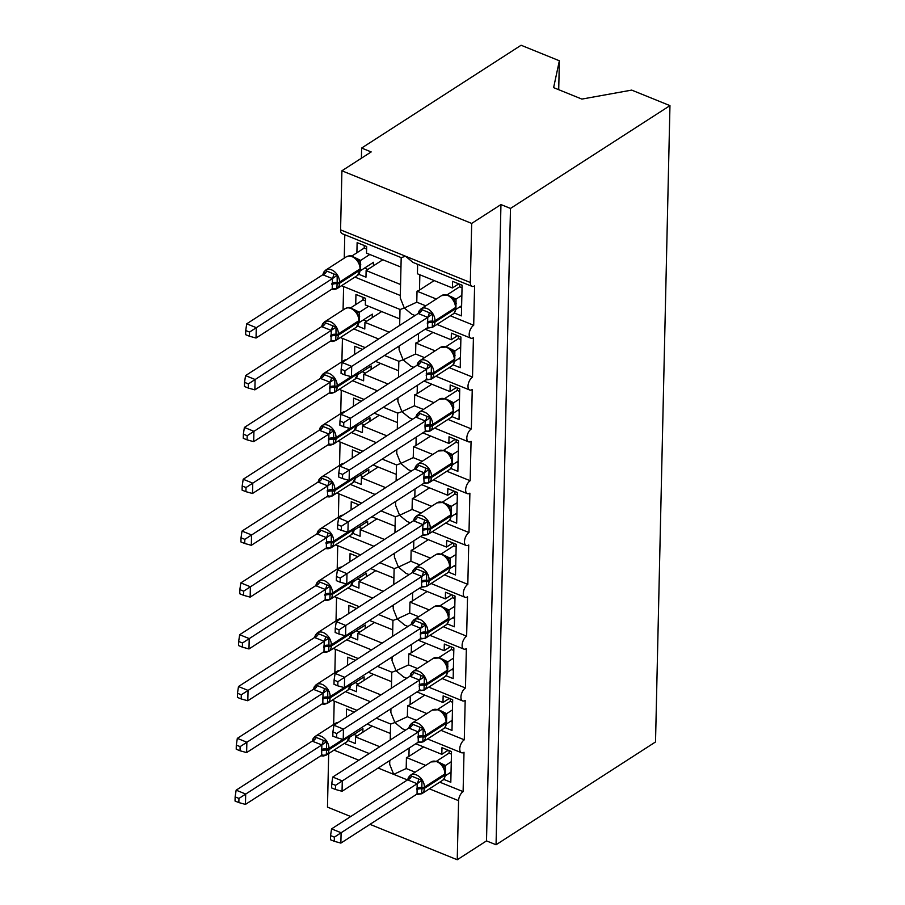 <?xml version="1.0" encoding="UTF-8"?>
<svg xmlns="http://www.w3.org/2000/svg" width="905" height="905" viewBox="0 0 905 905"><rect width="100%" height="100%" fill="white"/><g stroke="black" fill="none" stroke-linecap="round" stroke-linejoin="round"><path stroke-width="1.36" d="M558.713 89.697L559.369 60.771L521.099 45.25L361.627 148.058L361.4 158.228M400.327 295.505L354.93 277.088M400.576 284.521L366.118 270.55L365.971 277.179L358.799 274.272M356.898 252.789L357.124 242.631L366.661 246.499L366.514 253.14L400.972 267.111M344.251 258.14L344.782 234.746M382.849 259.758L366.118 270.55M425.746 305.822L416.775 302.18L404.286 307.994L400.27 297.937L401.187 257.62M415.033 315.528L411.775 314.205L404.286 307.994L400.146 309.499L341.536 285.72M439.762 782.158L463.111 791.626L464.005 752.247A7.217 3.722 -67.9 0 1 461.437 752.711A7.217 3.722 -67.9 0 1 460.023 746.783A7.217 3.722 -67.9 0 1 464.288 739.815L465.181 700.425A7.217 3.722 -67.9 0 1 462.613 700.9A7.217 3.722 -67.9 0 1 461.199 694.961A7.217 3.722 -67.9 0 1 465.464 687.992L466.358 648.614A7.217 3.722 -67.9 0 1 463.79 649.077A7.217 3.722 -67.9 0 1 462.376 643.15A7.217 3.722 -67.9 0 1 466.641 636.181L467.534 596.791A7.217 3.722 -67.9 0 1 464.966 597.266A7.217 3.722 -67.9 0 1 463.552 591.327A7.217 3.722 -67.9 0 1 467.817 584.358L468.711 544.98A7.217 3.722 -67.9 0 1 466.143 545.444A7.217 3.722 -67.9 0 1 464.729 539.504A7.217 3.722 -67.9 0 1 468.994 532.536L469.887 493.157A7.217 3.722 -67.9 0 1 467.319 493.632A7.217 3.722 -67.9 0 1 465.905 487.693A7.217 3.722 -67.9 0 1 470.17 480.725L471.064 441.346A7.217 3.722 -67.9 0 1 468.496 441.81A7.217 3.722 -67.9 0 1 467.082 435.871A7.217 3.722 -67.9 0 1 471.347 428.902L472.24 389.523A7.217 3.722 -67.9 0 1 469.672 389.987A7.217 3.722 -67.9 0 1 468.258 384.059A7.217 3.722 -67.9 0 1 472.523 377.091L473.417 337.701A7.217 3.722 -67.9 0 1 470.849 338.176A7.217 3.722 -67.9 0 1 469.435 332.237A7.217 3.722 -67.9 0 1 473.7 325.268L450.351 315.8M473.7 325.268L474.593 285.889A7.217 3.722 -67.9 0 1 472.025 286.353L412.94 262.393L405.463 256.183L401.322 257.676L342.248 233.716A7.217 3.722 -67.9 0 1 340.574 229.859L341.909 170.785L471.686 223.422L500.951 204.564L486.505 840.892L496.053 844.761L655.525 741.953L669.96 105.625L510.488 208.433L496.053 844.761M472.025 286.353A7.217 3.722 -67.9 0 1 470.34 282.496L340.574 229.859M399.15 347.328L397.895 346.819M378.629 339.002L353.753 328.911M389.184 332.192L364.941 322.361L364.794 329.001L357.622 326.083M355.722 304.612L355.948 294.453L365.496 298.322L365.337 304.951L399.795 318.922M343.074 309.951L343.606 286.568M381.672 311.58L364.941 322.361M424.569 357.633L415.599 353.991L403.11 359.817L399.094 349.76L399.173 345.981M413.856 367.351L410.599 366.027L403.11 359.817L398.969 361.31L384.501 355.45M472.523 377.091L449.174 367.611M397.974 399.139L396.718 398.63M377.453 390.813L352.577 380.722M388.007 384.014L363.765 374.184L363.618 380.813L356.446 377.905M354.59 354.5L354.771 346.264L362.486 349.398M375.383 361.321L398.619 370.745M341.898 361.774L342.429 338.38M380.496 363.391L363.765 374.184M423.393 409.456L414.422 405.813L401.933 411.628L397.917 401.582L397.996 397.804M412.68 419.162L409.422 417.85L401.933 411.628L397.793 413.132L383.324 407.261M471.347 428.902L447.998 419.434M396.797 450.962L395.542 450.452M376.276 442.635L351.4 432.545M386.831 435.825L362.588 425.995L362.441 432.635L355.269 429.728M353.414 406.311L353.595 398.087L361.321 401.22M374.206 413.144L397.442 422.567M340.721 413.585L341.253 390.202M379.319 415.214L362.588 425.995M422.216 461.267L413.246 457.636L400.757 463.451L396.741 453.394L396.82 449.615M411.504 470.985L408.246 469.661L400.757 463.451L396.616 464.955L382.148 459.084M470.17 480.725L446.821 471.256M395.621 502.773L394.365 502.264M375.1 494.458L350.224 484.367M385.654 487.648L361.412 477.817L361.265 484.447L354.093 481.539M352.237 458.134L352.418 449.898L360.145 453.032M373.03 464.955L396.266 474.378M339.545 465.408L340.076 442.013M378.143 467.037L361.412 477.817M421.051 513.09L412.069 509.447L399.58 515.273L395.564 505.216L395.655 501.438M410.327 522.807L407.069 521.484L399.58 515.273L395.44 516.766L380.971 510.895M468.994 532.536L445.645 523.067M394.444 554.595L393.189 554.086M373.923 546.269L349.047 536.179M384.478 539.471L360.247 529.64L360.088 536.269L352.916 533.362M351.061 509.945L351.242 501.721L358.968 504.854M371.853 516.778L395.089 526.201M338.368 517.23L338.9 493.836M376.966 518.848L360.247 529.64M419.875 564.912L410.893 561.27L398.404 567.084L394.388 557.028L394.478 553.26M409.151 574.618L405.893 573.295L398.404 567.084L394.263 568.589L379.795 562.718M467.817 584.358L444.468 574.89M393.268 606.418L392.012 605.909M372.747 598.092L347.871 588.001M383.301 591.282L359.07 581.451L358.912 588.092L351.74 585.173M349.884 561.767L350.065 553.543L357.792 556.666M370.677 568.589L393.913 578.012M337.203 569.041L337.723 545.647M375.79 570.67L359.07 581.451M418.698 616.724L409.716 613.081L397.227 618.907L393.211 608.85L393.302 605.072M407.974 626.441L404.716 625.117L397.227 618.907L393.087 620.4L378.618 614.529M466.641 636.181L443.292 626.701M392.091 658.229L390.836 657.72M371.57 649.903L346.694 639.812M382.125 643.104L357.894 633.274L357.735 639.903L350.563 636.996M348.708 613.59L348.889 605.355L356.615 608.488M369.5 620.411L392.736 629.835M336.027 620.864L336.547 597.47M374.625 622.482L357.894 633.274M417.522 668.546L408.54 664.904L396.051 670.718L392.035 660.661L392.125 656.894M406.798 678.252L403.54 676.94L396.051 670.718L391.922 672.223L377.442 666.351M465.464 687.992L442.115 678.524M390.915 710.052L389.659 709.543M370.394 701.726L345.518 691.635M380.948 694.916L356.717 685.085L356.559 691.725L349.387 688.818M347.531 665.401L347.712 657.177L355.439 660.311M368.324 672.234L391.56 681.657M334.85 672.675L335.382 649.292M373.448 674.304L356.717 685.085M416.345 720.357L407.363 716.726L394.874 722.541L390.858 712.484L390.949 708.706M405.621 730.075L402.363 728.751L394.874 722.541L390.745 724.045L376.265 718.174M464.288 739.815L440.939 730.335M417.635 264.294L417.42 273.785L452.398 287.971L452.545 281.342L462.093 285.211L461.392 315.879L454.22 312.972M436.301 299.012L417.024 291.195L416.775 302.18M434.185 280.584L419.501 290.053A10.577 5.362 -178.7 0 1 417.024 291.195M425.18 329.228L451.222 339.782L451.369 333.153L460.917 337.022L460.215 367.702L453.043 364.794M435.135 350.835L415.848 343.006L415.599 353.991M433.009 332.406L418.336 341.864A10.577 5.362 -178.7 0 1 415.848 343.006M424.004 381.039L450.045 391.605L450.192 384.976L459.74 388.845L459.039 419.524L451.867 416.605M433.959 402.646L414.671 394.829L414.422 405.813M431.832 384.218L417.16 393.686A10.577 5.362 -178.7 0 1 414.671 394.829M422.827 432.862L448.869 443.427L449.016 436.787L458.564 440.656L457.862 471.335L450.69 468.428M432.782 454.468L413.495 446.651L413.246 457.636M430.656 436.04L415.983 445.498A10.577 5.362 -178.7 0 1 413.495 446.651M421.651 484.673L447.692 495.239L447.839 488.61L457.387 492.478L456.686 523.158L449.514 520.251M431.606 506.291L412.318 498.463L412.069 509.447M429.49 487.852L414.807 497.32A10.577 5.362 -178.7 0 1 412.318 498.463M420.474 536.495L446.516 547.061L446.663 540.432L456.211 544.301L455.509 574.969L448.337 572.062M430.429 558.102L411.142 550.285L410.893 561.27M428.314 539.674L413.63 549.143A10.577 5.362 -178.7 0 1 411.142 550.285M419.298 588.318L445.339 598.872L445.486 592.243L455.034 596.112L454.333 626.792L447.161 623.884M429.253 609.925L409.965 602.097L409.716 613.081M427.137 591.497L412.454 600.954A10.577 5.362 -178.7 0 1 409.965 602.097M418.121 640.129L444.163 650.695L444.321 644.066L453.858 647.935L453.167 678.614L445.984 675.696M428.076 661.736L408.789 653.919L408.54 664.904M425.961 643.308L411.277 652.777A10.577 5.362 -178.7 0 1 408.789 653.919M416.945 691.952L442.986 702.518L443.145 695.877L452.681 699.746L451.991 730.426L444.808 727.518M426.9 713.559L407.612 705.742L407.363 716.726M424.784 695.131L410.101 704.588A10.577 5.362 -178.7 0 1 407.612 705.742M389.738 761.863L388.483 761.354M369.217 753.548L344.341 743.458M379.772 746.738L355.541 736.908L355.382 743.537L348.21 740.629M346.355 717.224L346.536 708.988L354.262 712.122M367.147 724.045L390.383 733.469M333.673 724.498L334.205 701.104M372.272 726.127L355.541 736.908M415.169 772.18L406.187 768.537L406.435 757.553L425.723 765.381M389.772 760.528L389.682 764.306L393.698 774.363L406.187 768.537M463.111 791.626A7.217 3.722 112.1 0 0 458.586 800.676L457.24 859.75L486.505 840.892M415.768 743.763L441.81 754.329L441.968 747.7L451.505 751.569L450.814 782.248L443.642 779.341M423.608 746.942L408.924 756.41A10.577 5.362 -178.7 0 1 406.435 757.553M471.686 223.422L470.34 282.496M361.627 148.058L371.174 151.927L341.909 170.785M328.685 753.548L327.474 807.113L350.71 816.536M452.398 287.971L458.767 283.865M451.222 339.782L457.591 335.676M450.045 391.605L456.414 387.498M448.869 443.427L455.238 439.31M447.692 495.239L454.061 491.132M446.516 547.061L452.896 542.955M445.339 598.872L451.719 594.766M444.163 650.695L450.543 646.589M442.986 702.518L449.366 698.4M559.369 60.771L553.611 87.627L581.858 99.086L631.69 90.104L669.96 105.625M441.81 754.329L448.19 750.222M457.24 859.75L369.975 824.353M500.951 204.564L510.488 208.433M445.373 773.232A2.41 1.222 -178.7 0 1 444.875 773.956A10.34 7.138 -122.8 0 0 436.877 761.705A10.34 7.138 -122.8 0 0 431.063 761.931L410.587 775.133A10.34 7.138 57.2 0 1 416.391 774.918A10.34 7.138 57.2 0 1 424.4 787.158L424.366 788.402A10.34 7.138 57.2 0 1 421.764 793.764L442.251 780.563A10.34 7.138 -122.8 0 0 444.853 775.189A2.41 1.222 1.3 0 0 445.351 774.476L444.298 768.198L441.64 764.329M330.563 835.598L330.461 839.738L334.273 841.288L334.375 837.148L330.563 835.598L331.569 828.878L407.748 779.759L410.078 775.528L422.002 780.37L421.696 793.742L418.359 794.273A5.294 1.505 101.3 0 0 418.087 793.674M331.569 828.878L341.106 832.747L417.16 783.719L407.612 779.85M334.375 837.148L341.106 832.747L340.868 843.109L417.047 794.002L417.16 783.719M451.041 772.089L445.226 775.845M449.106 750.596L449.05 753.141L436.583 761.173M439.853 762.723L445.452 765.483L445.351 774.499M451.278 761.727L445.452 765.483M449.05 753.141L451.448 754.114M443.054 766.795L445.328 765.562M422.002 780.37L417.284 783.628M421.696 793.742L417.047 794.002M340.868 843.109L334.273 841.288M451.007 773.809L449.389 773.153M321.332 749.77A5.294 2.681 -178.7 0 1 326.581 748.865L326.558 750.109A2.41 1.222 -178.7 0 0 328.945 749.691A10.34 7.138 57.2 0 1 326.343 755.053L346.83 741.851A10.34 7.138 -122.8 0 0 349.432 736.489L328.945 749.691L328.968 748.446A10.34 7.138 57.2 0 0 320.97 736.206A10.34 7.138 57.2 0 0 315.166 736.432L313.164 738.514L312.191 741.138L236.148 790.167L245.685 794.036L245.447 804.398L321.626 755.302L321.863 744.928L312.191 741.15L314.657 736.817L326.581 741.659L326.581 748.865A2.41 1.222 1.3 0 0 328.968 748.446L342.995 739.408M238.943 798.436L235.13 796.898L235.04 801.038L238.852 802.577L238.943 798.436L321.728 745.019M350.02 735.098L349.918 735.799M362.848 732.19L362.928 728.672L349.794 737.134M353.674 712.507L353.685 711.896M321.298 751.014A5.294 2.681 -178.7 0 1 326.558 750.109L326.275 755.03L322.938 755.562A5.294 1.505 -78.7 0 0 322.666 754.962M321.626 755.302L326.275 755.03M321.863 744.928L326.581 741.659M238.852 802.577L245.447 804.398M236.148 790.167L235.13 796.898M357.271 735.788L353.968 734.441M446.55 721.409A2.41 1.222 -178.7 0 1 446.052 722.133A10.34 7.138 -122.8 0 0 438.054 709.893A10.34 7.138 -122.8 0 0 432.239 710.108L411.764 723.321A10.34 7.138 57.2 0 1 417.567 723.095A10.34 7.138 57.2 0 1 425.576 735.335L425.542 736.58A10.34 7.138 57.2 0 1 422.94 741.942L443.427 728.74A10.34 7.138 -122.8 0 0 446.029 723.378A2.41 1.222 1.3 0 0 446.527 722.654L445.475 716.375L442.817 712.507M331.728 783.787L331.637 787.927L335.45 789.465L335.54 785.325L331.728 783.787L332.746 777.056L408.924 727.948L411.255 723.706L423.178 728.548L422.873 741.919L419.535 742.451A5.294 1.505 101.3 0 0 419.264 741.851M332.746 777.056L342.282 780.925L418.325 731.907L408.789 728.039L409.671 725.55L411.764 723.321M335.54 785.325L342.282 780.925L342.045 791.287L418.223 742.191L418.325 731.907M452.217 720.267L446.391 724.023M450.283 698.773L450.226 701.318L437.76 709.35M441.029 710.9L446.629 713.66L446.527 722.688M452.455 709.905L446.629 713.66M450.226 701.318L452.624 702.291M444.231 714.973L446.504 713.74M423.178 728.548L418.461 731.817M422.873 741.919L418.223 742.191M342.045 791.287L335.45 789.465M452.183 721.986L450.566 721.33M447.726 669.598A2.41 1.222 -178.7 0 1 447.228 670.311A10.34 7.138 -122.8 0 0 439.23 658.071A10.34 7.138 -122.8 0 0 433.416 658.297L412.94 671.499A10.34 7.138 57.2 0 1 418.744 671.272A10.34 7.138 57.2 0 1 426.753 683.524L426.719 684.768A10.34 7.138 57.2 0 1 424.117 690.13L444.604 676.917A10.34 7.138 -122.8 0 0 447.206 671.555A2.41 1.222 1.3 0 0 447.704 670.843L446.651 664.553L443.993 660.695M332.904 731.964L332.814 736.104L336.626 737.654L336.717 733.514L332.904 731.964L333.922 725.233L410.101 676.125L412.431 671.895L424.355 676.725L424.049 690.096L420.712 690.628A5.294 1.505 101.3 0 0 420.44 690.029M333.922 725.233L343.459 729.113L419.501 680.085L409.965 676.216L410.847 673.727L412.94 671.499M336.717 733.514L343.459 729.113L343.221 739.476L419.4 690.368L419.501 680.085M453.394 668.456L447.568 672.2M451.459 646.962L451.403 649.507L438.936 657.539M442.206 659.078L447.805 661.838L447.692 670.865M453.631 658.093L447.805 661.838M451.403 649.507L453.801 650.48M445.407 663.161L447.681 661.928M424.355 676.725L419.637 679.994M424.049 690.096L419.4 690.368M343.221 739.476L336.626 737.654M453.348 670.164L451.742 669.519M448.903 617.776A2.41 1.222 -178.7 0 1 448.405 618.5A10.34 7.138 -122.8 0 0 440.407 606.26A10.34 7.138 -122.8 0 0 434.592 606.474L414.117 619.676A10.34 7.138 57.2 0 1 419.92 619.461A10.34 7.138 57.2 0 1 427.918 631.701L427.895 632.946A10.34 7.138 57.2 0 1 425.293 638.308L445.78 625.106A10.34 7.138 -122.8 0 0 448.382 619.744A2.41 1.222 1.3 0 0 448.869 619.02L447.828 612.742L445.17 608.873M334.081 680.141L333.99 684.282L337.803 685.832L337.893 681.691L334.081 680.141L335.099 673.422L411.277 624.314L413.608 620.072L425.531 624.914L425.226 638.285L421.888 638.817A5.294 1.505 101.3 0 0 421.617 638.217M335.099 673.422L344.635 677.291L420.678 628.262L411.142 624.393L412.024 621.916L414.117 619.676M337.893 681.691L344.635 677.291L344.398 687.653L420.452 638.636L420.678 628.262M454.57 616.633L448.744 620.389M452.636 595.139L452.579 597.685L440.113 605.717M443.371 607.266L448.982 610.027L448.869 619.054M454.808 606.271L448.982 610.027M452.579 597.685L454.977 598.658M446.584 611.339L448.857 610.106M425.531 624.914L420.814 628.183M425.226 638.285L420.576 638.545M344.398 687.653L337.803 685.832M454.525 618.353L452.919 617.696M444.547 555.444L450.158 558.204L450.045 567.231L449.004 560.919L446.346 557.061M335.257 628.33L335.167 632.471L338.979 634.02L339.07 629.869L335.257 628.33L336.275 621.599L412.318 572.582L414.784 568.261L426.708 573.091L426.402 586.463L423.054 586.994A5.294 1.505 101.3 0 0 422.793 586.395M336.275 621.599L345.812 625.468L421.854 576.451L412.318 572.582L413.2 570.093L415.293 567.865A10.34 7.138 57.2 0 1 421.097 567.639A10.34 7.138 57.2 0 1 429.094 579.879A2.41 1.222 -178.7 0 1 426.708 580.297A5.294 2.681 1.3 0 0 421.459 581.202L421.854 576.451M339.07 629.869L345.812 625.468L345.574 635.842L421.753 586.734L421.459 581.202M455.747 564.822L449.921 568.566M453.812 543.328L453.756 545.862L441.289 553.905M455.984 554.448L450.158 558.204M453.756 545.862L456.154 546.846M447.76 559.516L450.023 558.283M426.708 573.091L421.99 576.361M426.402 586.463L421.753 586.734M345.574 635.842L338.979 634.02M455.701 566.53L454.095 565.874M322.508 697.947A5.294 2.681 -178.7 0 1 327.757 697.042L327.734 698.287A2.41 1.222 -178.7 0 0 330.121 697.879A10.34 7.138 57.2 0 1 327.519 703.242L347.995 690.04A10.34 7.138 -122.8 0 0 350.608 684.666L330.121 697.879L330.144 696.635A10.34 7.138 57.2 0 0 322.146 684.395A10.34 7.138 57.2 0 0 316.343 684.61L314.34 686.691L313.368 689.327L237.325 738.356L246.861 742.224L246.624 752.587L322.802 703.479L323.04 693.106L313.368 689.327L315.834 685.006L327.757 689.848L327.757 697.042A2.41 1.222 1.3 0 0 330.144 696.635L344.172 687.596M240.119 746.625L236.307 745.075L236.216 749.216L240.029 750.765L240.119 746.625L322.904 693.196M351.197 683.275L351.095 683.976A2.41 1.222 -178.7 0 1 350.608 684.666L350.631 683.637M364.025 680.379L364.104 676.85L350.97 685.323M354.851 660.684L354.862 660.073M322.474 699.192A5.294 2.681 -178.7 0 1 327.734 698.287L327.452 703.219L324.103 703.739A5.294 1.505 -78.7 0 0 323.843 703.151M322.802 703.479L327.452 703.219M323.04 693.106L327.757 689.848M240.029 750.765L246.624 752.587M237.325 738.356L236.307 745.075M358.448 683.965L355.145 682.63M323.685 646.136A5.294 2.681 -178.7 0 1 328.934 645.231L328.911 646.475A2.41 1.222 -178.7 0 0 331.298 646.057A10.34 7.138 57.2 0 1 328.696 651.419L349.172 638.217A10.34 7.138 -122.8 0 0 351.774 632.855L331.298 646.057L331.321 644.812A10.34 7.138 57.2 0 0 323.323 632.572A10.34 7.138 57.2 0 0 317.519 632.787L315.506 634.869L314.544 637.505L238.49 686.533L248.038 690.402L247.8 700.764L323.979 651.668L324.216 641.294L314.544 637.505L317.01 633.183L328.934 638.025L328.934 645.231A2.41 1.222 1.3 0 0 331.321 644.812L345.348 635.774M241.296 694.802L237.483 693.253L237.393 697.404L241.205 698.943L241.296 694.802L324.081 641.385M352.373 631.464L352.271 632.165A2.41 1.222 -178.7 0 1 351.774 632.855L351.807 631.826M365.201 628.556L365.281 625.027L352.147 633.5M356.016 608.873L356.038 608.25M323.651 647.38A5.294 2.681 -178.7 0 1 328.911 646.475L328.628 651.396L325.28 651.928A5.294 1.505 -78.7 0 0 325.019 651.329M323.979 651.668L328.628 651.396M324.216 641.294L328.934 638.025M241.205 698.943L247.8 700.764M238.49 686.533L237.483 693.253M359.624 632.154L356.321 630.808M324.85 594.314A5.294 2.681 -178.7 0 1 330.11 593.409L330.087 594.653A2.41 1.222 -178.7 0 0 332.474 594.234A10.34 7.138 57.2 0 1 329.873 599.608L350.348 586.395A10.34 7.138 -122.8 0 0 352.95 581.033L332.474 594.234L332.497 593.001A10.34 7.138 57.2 0 0 324.499 580.75A10.34 7.138 57.2 0 0 318.696 580.976L316.682 583.058L315.721 585.682L239.667 634.71L249.214 638.591L248.977 648.953L325.155 599.845L325.393 589.472L315.721 585.693L318.187 581.372L330.11 586.202L330.11 593.409A2.41 1.222 1.3 0 0 332.497 593.001L346.525 583.951M242.472 642.991L238.66 641.441L238.569 645.582L242.382 647.132L242.472 642.991L325.257 589.562M353.55 579.641L353.448 580.343A2.41 1.222 -178.7 0 1 352.95 581.033L352.973 580.003M366.378 576.734L366.457 573.216L353.323 581.677M357.192 557.05L357.215 556.439M324.827 595.558A5.294 2.681 -178.7 0 1 330.087 594.653L329.805 599.574L326.456 600.106A5.294 1.505 -78.7 0 0 326.196 599.506M325.155 599.845L329.805 599.574M325.393 589.472L330.11 586.202M242.382 647.132L248.977 648.953M239.667 634.71L238.66 641.441M360.801 580.331L357.498 578.996M326.026 542.502A5.294 2.681 -178.7 0 1 331.287 541.586L331.264 542.83A2.41 1.222 -178.7 0 0 333.651 542.423A10.34 7.138 57.2 0 1 331.049 547.785L351.525 534.584A10.34 7.138 -122.8 0 0 354.127 529.221L333.651 542.423L333.673 541.179A10.34 7.138 57.2 0 0 325.676 528.939A10.34 7.138 57.2 0 0 319.861 529.154L317.859 531.235L316.897 533.871L240.843 582.899L250.391 586.768L250.153 597.13L326.332 548.023L326.569 537.66L316.897 533.871L319.352 529.549L331.287 534.391L331.287 541.586A2.41 1.222 1.3 0 0 333.673 541.179L347.701 532.14M243.649 591.169L239.836 589.619L239.746 593.759L243.558 595.309L243.649 591.169L326.434 537.74M354.715 527.819L354.624 528.531A2.41 1.222 -178.7 0 1 354.127 529.221L354.149 528.192M367.554 524.923L367.634 521.393L354.5 529.866M358.369 505.239L358.391 504.617M326.004 543.747A5.294 2.681 -178.7 0 1 331.264 542.83L330.981 547.763L327.633 548.294A5.294 1.505 -78.7 0 0 327.372 547.695M326.332 548.023L330.981 547.763M326.569 537.66L331.287 534.391M243.558 595.309L250.153 597.13M240.843 582.899L239.836 589.619M361.977 528.52L358.674 527.174M445.724 503.633L451.335 506.393L451.222 515.409L450.181 509.108L447.511 505.239M336.434 576.508L336.343 580.648L340.156 582.198L340.246 578.057L336.434 576.508L337.452 569.788L413.495 520.76L415.961 516.438L427.884 521.28L427.579 534.651L424.23 535.183A5.294 1.505 101.3 0 0 423.97 534.584M337.452 569.788L346.988 573.657L423.031 524.629L413.495 520.76L414.377 518.271L416.47 516.042A10.34 7.138 57.2 0 1 422.273 515.827A10.34 7.138 57.2 0 1 430.271 528.068A2.41 1.222 -178.7 0 1 427.884 528.475A5.294 2.681 1.3 0 0 422.635 529.391L423.031 524.629M340.246 578.057L346.988 573.657L346.751 584.019L422.929 534.912L422.635 529.391M456.923 512.999L451.097 516.755M454.989 491.506L454.932 494.051L442.466 502.083M457.161 502.637L451.335 506.393M454.932 494.051L457.33 495.024M448.937 507.705L451.199 506.472M427.884 521.28L423.167 524.538M427.579 534.651L422.929 534.912M346.751 584.019L340.156 582.198M456.878 514.719L455.272 514.063M318.074 482.06L242.02 531.077L251.567 534.946L251.33 545.308L327.508 496.212L327.746 485.838L318.074 482.06L320.528 477.738L332.463 482.569L332.463 489.775A2.41 1.222 1.3 0 0 334.85 489.356L348.877 480.317M244.825 539.346L241.013 537.808L240.922 541.948L244.735 543.486L244.825 539.346L327.61 485.928M355.891 476.007L355.801 476.709M368.731 473.1L368.81 469.582L355.676 478.044M359.545 453.416L359.568 452.805M327.203 490.68A5.294 2.681 -178.7 0 1 332.463 489.775L332.158 495.94L328.809 496.472A5.294 1.505 -78.7 0 0 328.549 495.872M327.508 496.212L332.158 495.94M327.746 485.838L332.463 482.569M244.735 543.486L251.33 545.308M242.02 531.077L241.013 537.808M363.154 476.697L359.851 475.351M446.9 451.81L452.511 454.57L452.398 463.598L451.346 457.285L448.688 453.416M337.61 524.696L337.52 528.837L341.332 530.375L341.423 526.235L337.61 524.696L338.617 517.965L414.671 468.948L417.137 464.616L429.06 469.457L428.755 482.829L425.407 483.361A5.294 1.505 101.3 0 0 425.146 482.761M338.617 517.965L348.165 521.834L424.207 472.817L414.671 468.948L415.553 466.46L417.646 464.231A10.34 7.138 57.2 0 1 423.45 464.005A10.34 7.138 57.2 0 1 431.447 476.245A2.41 1.222 -178.7 0 1 429.06 476.664A5.294 2.681 1.3 0 0 423.812 477.569L424.207 472.817M341.423 526.235L348.165 521.834L347.927 532.197L424.106 483.1L423.812 477.569M458.1 461.177L452.274 464.932M456.165 439.683L456.109 442.228L443.642 450.26M458.326 450.814L452.511 454.57M456.109 442.228L458.507 443.201M450.113 455.882L452.376 454.649M429.06 469.457L424.343 472.727M428.755 482.829L424.106 483.1M347.927 532.197L341.332 530.375M458.054 462.896L456.448 462.24M328.379 438.857A5.294 2.681 -178.7 0 1 333.64 437.952L333.606 439.197A2.41 1.222 -178.7 0 0 336.004 438.789A10.34 7.138 57.2 0 1 333.402 444.151L353.878 430.95A10.34 7.138 -122.8 0 0 356.48 425.576L336.004 438.789L336.027 437.545A10.34 7.138 57.2 0 0 328.029 425.305A10.34 7.138 57.2 0 0 322.214 425.52L320.212 427.601L319.25 430.237L243.196 479.265L252.744 483.134L252.506 493.497L328.685 444.389L328.922 434.015L319.25 430.237L321.705 425.916L333.64 430.757L333.64 437.952A2.41 1.222 1.3 0 0 336.027 437.545L350.054 428.506M246.002 487.535L242.189 485.985L242.099 490.125L245.911 491.675L246.002 487.535L328.786 434.106M357.068 424.185L356.977 424.886M369.907 421.289L369.987 417.759L356.853 426.232M360.722 401.594L360.744 400.983M328.357 440.102A5.294 2.681 -178.7 0 1 333.606 439.197L333.334 444.129L329.986 444.66A5.294 1.505 -78.7 0 0 329.725 444.061M328.685 444.389L333.334 444.129M328.922 434.015L333.64 430.757M245.911 491.675L252.506 493.497M243.196 479.265L242.189 485.985M364.33 424.875L361.027 423.54M448.077 399.987L453.688 402.748L453.575 411.775L452.523 405.463L449.864 401.605M338.787 472.874L338.696 477.014L342.509 478.564L342.599 474.424L338.787 472.874L339.794 466.143L415.848 417.126L418.314 412.804L430.237 417.635L429.932 431.006L426.583 431.538A5.294 1.505 101.3 0 0 426.323 430.938M339.794 466.143L349.341 470.023L425.384 420.995L415.848 417.126L416.73 414.637L418.823 412.409A10.34 7.138 57.2 0 1 424.626 412.182A10.34 7.138 57.2 0 1 432.624 424.434A2.41 1.222 -178.7 0 1 430.237 424.841A5.294 2.681 1.3 0 0 424.977 425.746L425.384 420.995M342.599 474.424L349.341 470.023L349.104 480.385L425.282 431.278L424.977 425.746M459.276 409.365L453.45 413.11M457.342 387.872L457.285 390.417L444.819 398.449M459.502 399.003L453.688 402.748M457.285 390.417L459.683 391.39M451.29 404.071L453.552 402.838M430.237 417.635L425.52 420.904M429.932 431.006L425.282 431.278M349.104 480.385L342.509 478.564M459.231 411.074L457.625 410.429M329.556 387.046A5.294 2.681 -178.7 0 1 334.816 386.141L334.782 387.385A2.41 1.222 -178.7 0 0 337.18 386.967A10.34 7.138 57.2 0 1 334.579 392.329L355.054 379.127A10.34 7.138 -122.8 0 0 357.656 373.765L337.18 386.967L337.203 385.722A10.34 7.138 57.2 0 0 329.205 373.482A10.34 7.138 57.2 0 0 323.39 373.697L321.388 375.779L320.427 378.414L244.373 427.443L253.92 431.312L253.683 441.674L329.861 392.578L330.099 382.204L320.415 378.426L322.881 374.093L334.816 378.935L334.816 386.141A2.41 1.222 1.3 0 0 337.203 385.722L351.231 376.684M247.178 435.712L243.366 434.174L243.275 438.314L247.088 439.853L247.178 435.712L329.963 382.295M358.244 372.374L358.154 373.075M371.084 369.466L371.163 365.948L358.029 374.41M361.898 349.783L361.91 349.16M329.533 388.29A5.294 2.681 -178.7 0 1 334.782 387.385L334.511 392.306L331.162 392.838A5.294 1.505 -78.7 0 0 330.902 392.238M329.861 392.578L334.511 392.306M330.099 382.204L334.816 378.935M247.088 439.853L253.683 441.674M244.373 427.443L243.366 434.174M365.507 373.064L362.204 371.717M454.785 358.685A2.41 1.222 -178.7 0 1 454.287 359.409A10.34 7.138 -122.8 0 0 446.278 347.169A10.34 7.138 -122.8 0 0 440.475 347.384L419.988 360.586A10.34 7.138 57.2 0 1 425.803 360.371A10.34 7.138 57.2 0 1 433.8 372.611L433.778 373.856A10.34 7.138 57.2 0 1 431.176 379.218L451.652 366.016A10.34 7.138 -122.8 0 0 454.253 360.654A2.41 1.222 1.3 0 0 454.751 359.93L453.699 353.651L451.041 349.783M339.963 421.051L339.873 425.192L343.685 426.741L343.776 422.601L339.963 421.051L340.97 414.332L417.148 365.224L419.479 360.982L431.414 365.824L431.108 379.195L427.76 379.727A5.294 1.505 101.3 0 0 427.499 379.127M340.97 414.332L350.518 418.201L426.56 369.183L417.024 365.303M343.776 422.601L350.518 418.201L350.28 428.563L426.323 379.546L426.56 369.183M460.453 357.543L454.627 361.299M458.518 336.049L458.45 338.594L445.995 346.626M449.253 348.176L454.864 350.936L454.751 359.964M460.679 347.181L454.864 350.936M458.45 338.594L460.86 339.567M452.466 352.249L454.729 351.016M431.414 365.824L426.696 369.093M431.108 379.195L426.459 379.455M350.28 428.563L343.685 426.741M460.407 359.262L458.801 358.606M324.567 321.886L322.565 323.967L321.603 326.603L245.549 375.62L255.097 379.5L254.859 389.863L331.038 340.755L331.275 330.382L321.592 326.603L324.058 322.282L335.993 327.112L335.993 334.318A2.41 1.222 1.3 0 0 338.38 333.911L358.866 320.698A10.34 7.138 -122.8 0 0 350.857 308.458A10.34 7.138 -122.8 0 0 345.054 308.684L324.567 321.886A10.34 7.138 57.2 0 1 330.37 321.66A10.34 7.138 57.2 0 1 338.38 333.911L338.357 335.144L358.833 321.942L358.866 320.698A2.41 1.222 1.3 0 0 359.364 319.985L358.278 314.94L355.62 311.082M248.355 383.901L244.542 382.351L244.452 386.492L248.264 388.041L248.355 383.901L331.14 330.472M365.428 300.867L363.029 299.894L350.574 307.926M353.832 309.465L359.443 312.225L359.33 321.252M368.64 306.297L359.443 312.225M372.26 317.644L372.34 314.126L359.206 322.587M363.029 299.894L363.086 297.349M330.732 335.223A5.294 2.681 -178.7 0 1 335.993 334.318L335.687 340.484L332.339 341.015A5.294 1.505 -78.7 0 0 332.078 340.416M359.308 312.304L357.045 313.549M331.038 340.755L335.687 340.484M331.275 330.382L335.993 327.112M248.264 388.041L254.859 389.863M245.549 375.62L244.542 382.351M366.683 321.241L363.38 319.906M455.962 306.874A2.41 1.222 -178.7 0 1 455.464 307.587A10.34 7.138 -122.8 0 0 447.455 295.347A10.34 7.138 -122.8 0 0 441.651 295.573L421.164 308.775A10.34 7.138 57.2 0 1 426.979 308.548A10.34 7.138 57.2 0 1 434.977 320.789L434.954 322.033A10.34 7.138 57.2 0 1 432.352 327.406L452.828 314.193A10.34 7.138 -122.8 0 0 455.43 308.831A2.41 1.222 1.3 0 0 455.928 308.119L454.876 301.829L452.217 297.971M341.14 369.24L341.049 373.38L344.862 374.93L344.952 370.79L341.14 369.24L342.147 362.509L418.201 313.492L420.655 309.171L432.59 314.001L432.285 327.372L428.936 327.904A5.294 1.505 101.3 0 0 428.676 327.305M342.147 362.509L351.694 366.378L427.737 317.361L418.201 313.492L419.072 311.003L421.164 308.775M344.952 370.79L351.694 366.378L351.457 376.752L427.635 327.644L427.737 317.361M461.629 305.732L455.803 309.476M459.695 284.238L459.627 286.783L447.172 294.815M450.43 296.354L456.041 299.114L455.928 308.141M461.855 295.369L456.041 299.114M459.627 286.783L462.036 287.756M453.643 300.426L455.905 299.193M432.59 314.001L427.873 317.27M432.285 327.372L427.635 327.644M351.457 376.752L344.862 374.93M461.584 307.44L459.978 306.795M322.768 274.781L246.726 323.809L256.273 327.678L256.036 338.04L332.214 288.933L332.452 278.57L322.768 274.781L325.234 270.459L337.169 275.301L337.169 282.496A2.41 1.222 1.3 0 0 339.556 282.089L360.043 268.887A10.34 7.138 -122.8 0 0 352.034 256.647A10.34 7.138 -122.8 0 0 346.23 256.862L325.743 270.063A10.34 7.138 57.2 0 1 331.547 269.848A10.34 7.138 57.2 0 1 339.556 282.089L339.522 283.333L360.009 270.131L360.043 268.887A2.41 1.222 1.3 0 0 360.529 268.163L359.455 263.129L356.796 259.26M249.531 332.078L245.719 330.529L245.628 334.669L249.441 336.219L249.531 332.078L332.316 278.649M366.604 249.045L364.206 248.072L351.751 256.104M355.009 257.654L360.62 260.414L360.507 269.441M369.817 254.475L360.62 260.414M373.437 265.832L373.516 262.303L360.382 270.776M364.206 248.072L364.263 245.526M331.909 283.412A5.294 2.681 -178.7 0 1 337.169 282.496L336.864 288.672L333.515 289.204A5.294 1.505 -78.7 0 0 333.255 288.605M360.484 260.493L358.222 261.726M332.214 288.933L336.864 288.672M332.452 278.57L337.169 275.301M249.441 336.219L256.036 338.04M246.726 323.809L245.719 330.529M367.86 269.43L364.557 268.084M458.586 800.676L429.4 788.843M407.465 779.94L378.12 768.04M358.855 760.223L333.979 750.132M408.924 756.41L409.117 748.062M410.101 704.588L410.293 696.239M411.277 652.777L411.47 644.417M412.454 600.954L412.646 592.605M413.63 549.143L413.811 540.783M414.807 497.32L414.988 488.972M415.983 445.498L416.164 437.149M417.16 393.686L417.341 385.338M418.336 341.864L418.517 333.515M419.501 290.053L419.852 274.769M416.719 789.714A5.294 2.681 1.3 0 1 421.979 788.809A2.41 1.222 1.3 0 0 424.366 788.402L444.853 775.189L444.875 773.956L424.4 787.158A2.41 1.222 -178.7 0 1 422.002 787.565A5.294 2.681 1.3 0 0 416.752 788.47M445.656 769.838A5.294 2.681 1.3 0 0 445.045 770.347M431.063 761.931L437.726 761.558L442.477 765.211A5.294 3.711 126.6 0 0 445.396 765.438M417.058 783.707A5.294 1.505 101.3 0 0 418.698 779.115M407.669 779.895A5.294 3.711 126.6 0 0 411.537 776.207M338.312 722.405A10.34 7.138 -122.8 0 0 335.642 723.219L315.166 736.432M349.941 735.143L349.918 735.765A2.41 1.222 -178.7 0 1 349.432 736.489L349.454 735.46M316.117 737.507A5.294 3.711 -53.4 0 1 312.248 741.195M323.277 740.414A5.294 1.505 -78.7 0 1 321.637 744.996M417.895 737.903A5.294 2.681 1.3 0 1 423.155 736.998A2.41 1.222 1.3 0 0 425.542 736.58L446.029 723.378L446.052 722.133L425.576 735.335A2.41 1.222 -178.7 0 1 423.178 735.754A5.294 2.681 1.3 0 0 417.929 736.659M446.832 718.027A5.294 2.681 1.3 0 0 446.222 718.536M432.239 710.108L438.902 709.735L443.654 713.4A5.294 3.711 126.6 0 0 446.572 713.615M418.234 731.885A5.294 1.505 101.3 0 0 419.875 727.292M408.845 728.073A5.294 3.711 126.6 0 0 412.714 724.396M419.072 686.081A5.294 2.681 1.3 0 1 424.332 685.175A2.41 1.222 1.3 0 0 426.719 684.768L447.206 671.555L447.228 670.311L426.753 683.524A2.41 1.222 -178.7 0 1 424.355 683.931A5.294 2.681 1.3 0 0 419.106 684.836M448.009 666.204A5.294 2.681 1.3 0 0 447.398 666.714M433.416 658.297L440.079 657.912L444.83 661.578A5.294 3.711 126.6 0 0 447.749 661.793M419.411 680.062A5.294 1.505 101.3 0 0 421.051 675.481M410.022 676.261A5.294 3.711 126.6 0 0 413.89 672.573M420.248 634.269A5.294 2.681 1.3 0 1 425.508 633.353A2.41 1.222 1.3 0 0 427.895 632.946L448.382 619.744L448.405 618.5L427.918 631.701A2.41 1.222 -178.7 0 1 425.531 632.109A5.294 2.681 1.3 0 0 420.282 633.025M449.185 614.393A5.294 2.681 1.3 0 0 448.575 614.891M434.592 606.474L441.255 606.101L446.007 609.755A5.294 3.711 126.6 0 0 448.925 609.981M420.587 628.251A5.294 1.505 101.3 0 0 422.228 623.658M411.198 624.439A5.294 3.711 126.6 0 0 415.067 620.762M450.079 565.964A2.41 1.222 -178.7 0 1 449.581 566.677A10.34 7.138 -122.8 0 0 441.583 554.437A10.34 7.138 -122.8 0 0 435.769 554.663L415.293 567.865M421.425 582.447A5.294 2.681 1.3 0 1 426.685 581.542A2.41 1.222 1.3 0 0 429.072 581.123A10.34 7.138 57.2 0 1 426.47 586.485L446.946 573.284A10.34 7.138 -122.8 0 0 449.559 567.921L449.581 566.677L429.094 579.879L429.072 581.123L449.559 567.921A2.41 1.222 1.3 0 0 450.045 567.209C449.683 570.41 448.654 572.435 446.946 573.284M450.362 562.571A5.294 2.681 1.3 0 0 449.74 563.08M435.769 554.663L442.432 554.279L447.183 557.944A5.294 3.711 126.6 0 0 450.102 558.159M421.764 576.428A5.294 1.505 101.3 0 0 423.404 571.847M412.375 572.627A5.294 3.711 126.6 0 0 416.243 568.94M339.488 670.594A10.34 7.138 -122.8 0 0 336.818 671.408L316.343 684.61M317.293 685.685A5.294 3.711 -53.4 0 1 313.424 689.372M324.454 688.592A5.294 1.505 -78.7 0 1 322.814 693.185M340.665 618.771A10.34 7.138 -122.8 0 0 337.995 619.586L317.519 632.787M318.469 633.873A5.294 3.711 -53.4 0 1 314.601 637.55M325.63 636.769A5.294 1.505 -78.7 0 1 323.99 641.362M341.841 566.96A10.34 7.138 -122.8 0 0 339.171 567.774L318.696 580.976M319.646 582.051A5.294 3.711 -53.4 0 1 315.777 585.739M326.807 584.958A5.294 1.505 -78.7 0 1 325.167 589.54M343.006 515.137A10.34 7.138 -122.8 0 0 340.348 515.952L319.861 529.154M320.823 530.24A5.294 3.711 -53.4 0 1 316.954 533.916M327.983 533.135A5.294 1.505 -78.7 0 1 326.343 537.728M451.256 514.142A2.41 1.222 -178.7 0 1 450.758 514.866A10.34 7.138 -122.8 0 0 442.749 502.614A10.34 7.138 -122.8 0 0 436.945 502.841L416.47 516.042M422.601 530.624A5.294 2.681 1.3 0 1 427.861 529.719A2.41 1.222 1.3 0 0 430.248 529.312A10.34 7.138 57.2 0 1 427.646 534.674L448.122 521.472A10.34 7.138 -122.8 0 0 450.735 516.11L450.758 514.866L430.271 528.068L430.248 529.312L450.735 516.11A2.41 1.222 1.3 0 0 451.222 515.386C450.86 518.588 449.83 520.624 448.122 521.472M451.527 510.759A5.294 2.681 1.3 0 0 450.916 511.257M436.945 502.841L443.608 502.467L448.36 506.121A5.294 3.711 126.6 0 0 451.278 506.348M422.94 524.617A5.294 1.505 101.3 0 0 424.581 520.024M413.551 520.805A5.294 3.711 126.6 0 0 417.42 517.117M318.074 482.048L319.035 479.424L321.037 477.342A10.34 7.138 57.2 0 1 326.852 477.116A10.34 7.138 57.2 0 1 334.85 489.356L334.827 490.601L355.303 477.399L355.326 476.369M344.183 463.315A10.34 7.138 -122.8 0 0 341.524 464.129L321.037 477.342M327.18 491.924A5.294 2.681 -178.7 0 1 332.44 491.019A2.41 1.222 -178.7 0 0 334.827 490.601A10.34 7.138 57.2 0 1 332.226 495.963L352.701 482.761A10.34 7.138 -122.8 0 0 355.303 477.399A2.41 1.222 -178.7 0 0 355.801 476.675L355.812 476.053M321.999 478.417A5.294 3.711 -53.4 0 1 318.13 482.105M329.16 481.324A5.294 1.505 -78.7 0 1 327.519 485.906M452.432 462.319A2.41 1.222 -178.7 0 1 451.934 463.043A10.34 7.138 -122.8 0 0 443.925 450.803A10.34 7.138 -122.8 0 0 438.122 451.018L417.646 464.231M423.778 478.813A5.294 2.681 1.3 0 1 429.038 477.908A2.41 1.222 1.3 0 0 431.425 477.489A10.34 7.138 57.2 0 1 428.823 482.851L449.299 469.65A10.34 7.138 -122.8 0 0 451.9 464.288L451.934 463.043L431.447 476.245L431.425 477.489L451.9 464.288A2.41 1.222 1.3 0 0 452.398 463.564C452.036 466.776 451.007 468.801 449.299 469.65M452.704 458.937A5.294 2.681 1.3 0 0 452.093 459.446M438.122 451.018L444.785 450.645L449.536 454.31A5.294 3.711 126.6 0 0 452.455 454.525M424.117 472.795A5.294 1.505 101.3 0 0 425.757 468.202M414.728 468.982A5.294 3.711 126.6 0 0 418.596 465.306M345.359 411.504A10.34 7.138 -122.8 0 0 342.701 412.318L322.214 425.52M356.989 424.241L356.977 424.864A2.41 1.222 -178.7 0 1 356.48 425.576L356.502 424.547M323.176 426.594A5.294 3.711 -53.4 0 1 319.307 430.282M330.336 429.502A5.294 1.505 -78.7 0 1 328.696 434.095M453.609 410.508A2.41 1.222 -178.7 0 1 453.111 411.221A10.34 7.138 -122.8 0 0 445.102 398.981A10.34 7.138 -122.8 0 0 439.298 399.207L418.823 412.409M424.954 426.99A5.294 2.681 1.3 0 1 430.214 426.085A2.41 1.222 1.3 0 0 432.601 425.678A10.34 7.138 57.2 0 1 429.999 431.04L450.475 417.827A10.34 7.138 -122.8 0 0 453.077 412.465L453.111 411.221L432.624 424.434L432.601 425.678L453.077 412.465A2.41 1.222 1.3 0 0 453.575 411.752C453.213 414.954 452.183 416.979 450.475 417.827M453.88 407.114A5.294 2.681 1.3 0 0 453.269 407.623M439.298 399.207L445.961 398.822L450.713 402.487A5.294 3.711 126.6 0 0 453.631 402.714M425.293 420.972A5.294 1.505 101.3 0 0 426.934 416.391M415.904 417.171A5.294 3.711 126.6 0 0 419.773 413.483M346.536 359.681A10.34 7.138 -122.8 0 0 343.877 360.495L323.39 373.697M358.165 372.419L358.154 373.041A2.41 1.222 -178.7 0 1 357.656 373.765L357.679 372.736M324.352 374.783A5.294 3.711 -53.4 0 1 320.483 378.46M331.513 377.679A5.294 1.505 -78.7 0 1 329.873 382.272M426.131 375.179A5.294 2.681 1.3 0 1 431.391 374.263A2.41 1.222 1.3 0 0 433.778 373.856L454.253 360.654L454.287 359.409L433.8 372.611A2.41 1.222 -178.7 0 1 431.414 373.018A5.294 2.681 1.3 0 0 426.153 373.935M455.057 355.303A5.294 2.681 1.3 0 0 454.446 355.801M440.475 347.384L447.138 347.011L451.889 350.665A5.294 3.711 126.6 0 0 454.808 350.891M426.47 369.161A5.294 1.505 101.3 0 0 428.11 364.568M417.081 365.349A5.294 3.711 126.6 0 0 420.949 361.672M330.71 336.468A5.294 2.681 -178.7 0 1 335.959 335.563A2.41 1.222 -178.7 0 0 338.357 335.144A10.34 7.138 57.2 0 1 335.744 340.518L356.231 327.305A10.34 7.138 -122.8 0 0 358.833 321.942A2.41 1.222 -178.7 0 0 359.33 321.23L359.364 319.985M359.387 312.18A5.294 3.711 -53.4 0 1 356.468 311.965C349.16 305.132 348.108 308.039 345.054 308.684M359.025 317.101A5.294 2.681 -178.7 0 1 359.636 316.592M325.529 322.961A5.294 3.711 -53.4 0 1 321.66 326.648M332.678 325.868A5.294 1.505 -78.7 0 1 331.038 330.449M427.307 323.356A5.294 2.681 1.3 0 1 432.556 322.452A2.41 1.222 1.3 0 0 434.954 322.033L455.43 308.831L455.464 307.587L434.977 320.789A2.41 1.222 -178.7 0 1 432.59 321.207A5.294 2.681 1.3 0 0 427.33 322.112M456.233 303.48A5.294 2.681 1.3 0 0 455.622 303.99M441.651 295.573L448.314 295.188L453.066 298.854A5.294 3.711 126.6 0 0 455.984 299.069M427.646 317.338A5.294 1.505 101.3 0 0 429.287 312.757M418.257 313.537A5.294 3.711 126.6 0 0 422.126 309.849M331.886 284.656A5.294 2.681 -178.7 0 1 337.135 283.74A2.41 1.222 -178.7 0 0 339.522 283.333A10.34 7.138 57.2 0 1 336.92 288.695L357.407 275.493A10.34 7.138 -122.8 0 0 360.009 270.131A2.41 1.222 -178.7 0 0 360.507 269.407L360.529 268.163M360.563 260.369A5.294 3.711 -53.4 0 1 357.645 260.154C350.337 253.321 349.285 256.217 346.23 256.862M360.201 265.278A5.294 2.681 -178.7 0 1 360.812 264.78M326.705 271.149A5.294 3.711 -53.4 0 1 322.825 274.826M333.855 274.045A5.294 1.505 -78.7 0 1 332.214 278.638M470.849 338.176L436.957 324.431M469.672 389.987L435.78 376.242M468.496 441.81L434.604 428.065M467.319 493.632L433.427 479.876M466.143 545.444L432.251 531.699M464.966 597.266L431.085 583.521M463.79 649.077L429.909 635.333M462.613 700.9L428.732 687.155M461.437 752.711L427.556 738.966M357 710.357L332.135 700.266M358.176 658.535L333.3 648.444M359.353 606.723L334.477 596.633M360.529 554.901L335.653 544.81M361.706 503.09L336.83 492.999M362.882 451.267L338.006 441.176M364.059 399.444L339.183 389.354M365.235 347.633L340.359 337.542M390.236 739.996L390.598 723.977M391.413 688.173L391.775 672.166M392.589 636.362L392.951 620.344M393.766 584.54L394.127 568.532M394.942 532.717L395.304 516.71M396.119 480.906L396.481 464.899M397.295 429.083L397.657 413.076M398.472 377.272L398.834 361.253M399.648 325.449L400.01 309.442M416.243 794.522L421.764 793.764M410.587 775.133L408.494 777.361L407.623 779.85M445.351 774.476C444.977 777.678 443.948 779.714 442.251 780.563M320.823 755.811L323.402 756.048L326.343 755.053M338.572 722.235L335.642 723.219M349.918 735.765L346.83 741.851M417.42 742.7L422.94 741.942M446.527 722.654C446.154 725.867 445.124 727.892 443.427 728.74M418.596 690.888L424.117 690.13M447.704 670.843C447.33 674.044 446.301 676.069 444.604 676.917M419.773 639.066L425.293 638.308M448.869 619.02C448.507 622.233 447.477 624.258 445.78 625.106M420.949 587.243L426.47 586.485M321.999 704L324.578 704.226L327.519 703.242M347.995 690.04L351.117 683.332M339.748 670.424L336.818 671.408M323.176 652.177L325.755 652.415L328.696 651.419M349.172 638.217L352.294 631.509M340.925 618.601L337.995 619.586M324.352 600.354L326.931 600.592L329.873 599.608M350.348 586.395L353.47 579.686M342.101 566.779L339.171 567.774M325.529 548.543L328.108 548.769L331.049 547.785M351.525 534.584L354.636 527.875M343.278 514.968L340.348 515.952M422.126 535.432L427.646 534.674M326.705 496.721L329.284 496.958L332.226 495.963M344.454 463.145L341.524 464.129M355.801 476.675L352.701 482.761M423.302 483.609L428.823 482.851M327.882 444.909L330.449 445.136L333.402 444.151M345.631 411.334L342.701 412.318M356.977 424.864L353.878 430.95M424.479 431.798L429.999 431.04M329.058 393.087L331.626 393.324L334.579 392.329M346.807 359.511L343.877 360.495M358.154 373.041L355.054 379.127M425.655 379.976L431.176 379.218M419.988 360.586L417.906 362.826L417.024 365.315M454.751 359.93C454.389 363.143 453.36 365.168 451.652 366.016M330.235 341.264L332.802 341.502L335.744 340.518M359.33 321.23L356.231 327.305M426.832 328.153L432.352 327.406M455.928 308.119C455.566 311.32 454.536 313.345 452.828 314.193M322.78 274.781L323.741 272.145L325.743 270.063M331.411 289.453L333.979 289.679L336.92 288.695M360.507 269.407L357.407 275.493"/></g></svg>
